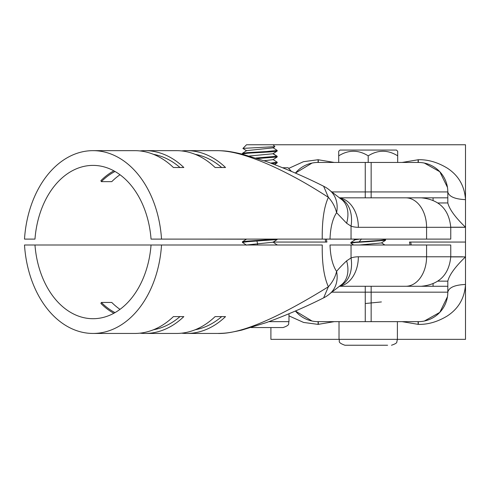 <?xml version="1.0" encoding="UTF-8"?>
<svg xmlns="http://www.w3.org/2000/svg" width="490" height="490" viewBox="0 0 490 490"><rect width="100%" height="100%" fill="white"/><g stroke="black" fill="none" stroke-linecap="round" stroke-linejoin="round"><path stroke-width="0.73" d="M331.62 292.175L371.151 292.175L371.151 286.276L339.282 286.276M371.151 286.276L447.811 286.276L447.811 281.15M312.038 321.03L295.403 311.015A29.486 29.486 90 0 0 318.084 321.654L371.151 321.654L371.151 292.175L447.811 292.175L447.811 286.276M242.93 148.458L246.531 144.758L465.5 144.758L465.5 227.311L450.757 227.311L465.5 227.311L465.5 256.889C455.247 266.781 449.348 274.872 447.811 281.156L437.901 281.144M450.757 256.889L465.5 256.889L465.5 339.349L339.019 339.349C340.281 341.144 336.593 342.222 344.911 345.242L387.608 345.242M371.151 321.654L418.325 321.654A29.486 29.486 0 0 0 447.811 292.175C448.858 287.489 454.757 284.917 465.5 284.463C464.606 298.183 458.487 308.718 447.143 316.062C437.576 321.832 427.972 324.607 418.325 324.38L402.137 321.654M462.554 256.791L450.757 256.791L462.554 256.791M433.068 286.276L433.068 283.814M410.687 242.054L411.275 245L410.687 242.054L465.5 242.054L409.481 242.054L410.069 245M325.728 242.054L325.133 239.102L325.728 242.054L273.261 242.054L326.928 242.054L326.34 239.102M339.019 321.654L339.019 339.349L270.909 339.349L270.909 327.553M334.272 321.654L318.084 324.38L303.586 322.445L288.984 315.879M447.456 296.738L439.806 312.369L424.371 321.03M318.298 324.38L318.298 321.654L418.117 321.654L418.117 324.38M402.137 162.447L418.325 159.728C427.899 159.471 437.515 162.245 447.162 168.052C458.475 175.371 464.587 185.9 465.5 199.638C454.83 199.148 448.938 196.582 447.811 191.933L365.258 191.933L365.258 197.825L339.282 197.825L447.811 197.825L447.811 202.952C449.416 209.316 455.314 217.407 465.5 227.213L450.757 227.213M433.068 197.825L433.068 200.288M288.714 168.401L303.457 161.694L318.084 159.728L334.272 162.447M424.371 163.072L439.806 171.733L447.456 187.364M447.811 191.933A29.486 29.486 -90 0 0 418.325 162.447A29.486 29.486 -90 0 1 447.811 191.933L447.811 197.825M418.325 159.728L418.325 162.447L318.084 162.447L318.084 159.728M312.038 163.072L295.403 173.086A29.486 29.486 0 0 1 318.084 162.447M418.117 159.728L418.117 162.447L318.298 162.447L318.298 159.728M246.329 245L161.529 245A97.296 68.796 -90 0 1 93.014 333.451A97.296 68.796 -90 0 1 24.5 245L151.049 245A82.553 58.371 90 0 1 93.014 318.708A82.553 58.371 90 0 1 34.974 245L311.916 245M113.864 313.263A82.553 58.371 90 0 1 100.879 303.433L101.35 302.459L111.775 302.459A81.377 57.538 -90 0 0 120.001 309.355M161.529 245L322.255 245C321.948 263.161 323.994 277.077 328.38 286.76L323.645 297.853C306.06 306.734 287.005 314.966 266.487 322.543L241.784 330.095C227.072 333.402 224.383 333.212 217.848 333.451C240.106 334.204 276.954 318.641 328.38 286.76C332.545 282.148 335.283 277.034 336.587 271.423C338.768 268.643 342.112 265.121 346.626 260.858L351.048 257.936A47.175 33.357 -90 0 1 358.349 256.791L450.757 256.791L450.757 245L426.582 245L426.582 256.791A29.486 20.85 -90 0 1 405.732 286.276M93.014 333.451L134.707 333.451A97.296 68.796 -90 0 0 173.405 316.601L183.83 316.601A97.296 68.796 90 0 1 145.132 333.451L176.406 333.451A97.296 68.796 -90 0 0 215.104 316.601L225.529 316.601A97.296 68.796 90 0 1 186.831 333.451A97.296 68.796 90 0 1 181.619 333.169M145.132 333.451A97.296 68.796 90 0 1 139.919 333.169M179.989 316.601A94.35 66.714 90 0 1 153.474 329.764M221.688 316.601A94.35 66.714 90 0 1 195.167 329.764M272.985 242.023L277.193 245L322.255 245M346.626 260.858A29.486 20.506 -124.3 0 1 340.82 285.211L340.82 285.211A29.486 20.506 -124.3 0 0 340.82 285.211L330.34 293.302A29.486 23.937 47.9 0 0 336.587 271.423C332.618 265.372 330.425 256.564 330.015 245L426.582 245M323.645 297.853A29.486 29.486 0 0 0 330.34 293.302A29.486 23.937 47.9 0 1 330.327 293.308M115.021 312.62A81.377 57.538 90 0 1 101.35 302.459M93.014 150.651A97.296 68.796 -90 0 1 161.529 239.102L151.049 239.102A82.553 58.371 90 0 0 93.014 165.393A82.553 58.371 90 0 0 34.974 239.102L24.5 239.102A97.296 68.796 -90 0 1 93.014 150.651L134.707 150.651A97.296 68.796 -90 0 1 173.405 167.507L183.83 167.507A97.296 68.796 90 0 0 145.132 150.651L176.406 150.651A97.296 68.796 -90 0 1 215.104 167.507L225.529 167.507A97.296 68.796 90 0 0 186.831 150.651L217.848 150.651C229.651 150.938 242.379 153.854 262.058 161.749C271.503 165.583 281.701 170.404 292.659 176.21C303.353 181.833 315.26 188.877 328.38 197.347C332.459 201.807 335.197 206.915 336.587 212.678L346.626 223.244L351.048 226.166A47.175 33.357 90 0 0 358.349 227.311L426.582 227.311L426.582 239.102L351.048 239.102L351.048 226.166A29.486 20.341 107.6 0 0 340.17 198.444M115.021 171.488A81.377 57.538 90 0 0 101.35 181.643L100.879 180.675A82.553 58.371 90 0 1 113.864 170.839M311.916 239.102L195.841 239.102M181.619 150.932A97.296 68.796 90 0 1 186.831 150.651M139.919 150.932A97.296 68.796 90 0 1 145.132 150.651M161.529 239.102L322.255 239.102C321.985 220.757 324.025 206.835 328.38 197.347L323.645 186.255C306.06 177.368 287.005 169.142 266.487 161.559L241.784 154.013C227.072 150.7 224.383 150.889 217.848 150.651L217.848 150.651M153.474 154.344A94.35 66.714 90 0 1 179.989 167.507M195.167 154.344A94.35 66.714 90 0 1 221.688 167.507M246.605 245.178L242.403 242.421L247.493 241.686L277.132 239.555L277.193 239.102L351.048 239.102M202.548 239.102L246.452 239.181M405.732 197.825A29.486 20.85 90 0 1 426.582 227.311L450.757 227.311L450.757 239.102L426.582 239.102M330.015 239.102C330.407 227.605 332.6 218.797 336.587 212.678A29.486 23.937 -47.9 0 0 330.34 190.8L330.34 190.8A29.486 23.937 -47.9 0 0 330.327 190.794M323.645 186.255A29.486 29.486 0 0 1 330.34 190.8L340.813 198.885A29.486 20.506 124.3 0 1 340.82 198.891L340.82 198.891A29.486 20.506 124.3 0 1 346.626 223.244M120.001 174.746A81.377 57.538 -90 0 0 111.775 181.643L101.35 181.643M358.502 345.242L348.8 345.242M368.204 241.686L385.538 240.29L385.599 239.622L380.503 240.357L350.871 242.495L350.809 243.163L355.905 242.421L368.204 241.686M384.858 239.102L385.599 239.622M353.602 245L350.809 243.163M359.623 239.102L355.017 239.812L350.871 242.495M385.538 240.29L381.392 242.967L359.623 245M381.392 301.938L365.258 303.518M268.943 321.654L288.984 321.654C287.851 323.4 291.152 324.748 283.085 327.553L273.518 327.553M251.18 327.553L276.268 327.553M242.783 154.258L242.403 153.97L247.493 153.235C257.183 152.519 277.12 151.796 277.162 151.079L272.985 153.78L249.312 156.01M242.403 153.97L242.464 153.303L247.493 152.647L266.45 151.545L277.187 150.436L277.162 151.079M277.187 150.436L272.979 147.68M277.089 156.23L255.964 158.013M257.538 158.515L277.132 157.002L277.193 156.335M272.985 159.471L277.193 162.227L270.645 163.072M271.968 163.562L277.132 162.894L277.193 162.227M276.721 239.102L247.493 241.098L242.464 241.754L242.403 242.421M277.193 244.78L276.721 245M273.016 147.864L246.611 150.626L242.464 153.309M277.162 156.383L272.985 153.78M277.132 157.002L272.985 159.679L264.147 160.738M242.893 148.39L274.884 146.651L272.979 147.888M273.065 144.758L274.884 146.651M277.132 239.555L272.985 242.232L246.568 245M338.719 152.31L338.719 151.275L339.931 150.062L396.477 150.062L397.69 151.275L397.69 155.838L397.69 151.275M338.719 151.275L338.719 155.838C348.549 149.726 358.374 149.726 368.204 155.838C378.029 149.726 387.86 149.726 397.69 155.838L397.69 162.447M368.204 155.838L368.204 162.447M338.719 155.838L338.719 162.447M282.718 167.752L288.065 167.752L291.421 171.371M365.258 321.654L365.258 286.276M295.403 311.015A29.486 29.486 90 0 0 318.084 321.654L318.084 324.38M418.325 321.654L418.325 324.38M371.151 292.175L371.151 306.918M371.151 162.447L371.151 197.825M447.811 202.952L437.901 202.964M331.62 191.933L365.258 191.933L365.258 162.447M365.258 191.933L365.258 177.19M340.17 285.658A29.486 20.341 -107.6 0 0 351.048 257.936L351.048 245M339.472 286.148A29.486 20.85 -90 0 0 358.349 256.791M339.472 197.96A29.486 20.85 90 0 1 358.349 227.311M361.491 238.942L359.409 241.595M256.938 241.105L257.618 243.757L257.299 245M186.831 333.451L217.848 333.451M450.757 256.791C449.012 274.7 439.187 284.531 421.277 286.276M450.757 227.311C449.012 209.401 439.187 199.577 421.277 197.825M397.396 321.654L397.396 339.349L396.814 341.898C397.102 342.835 395.326 343.949 391.498 345.242M384.858 245L381.551 242.869M353.596 239.102L354.858 239.916M288.984 321.654L288.984 313.765M277.126 156.255L272.979 153.578M277.132 162.894L274.572 164.548M242.911 148.439L246.611 150.834M242.464 241.754L246.605 239.077"/></g></svg>

